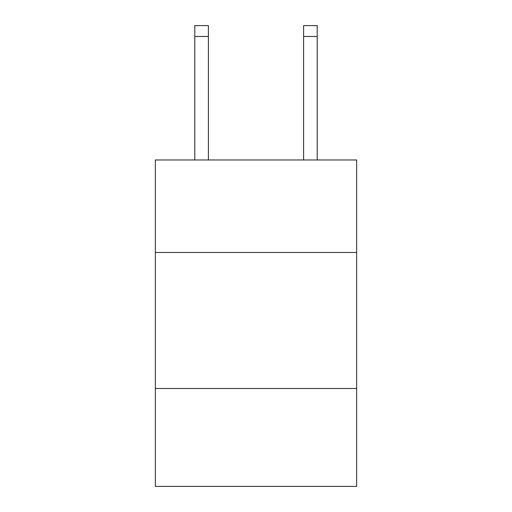 <?xml version="1.0" encoding="UTF-8"?>
<svg xmlns="http://www.w3.org/2000/svg" width="512" height="512" viewBox="0 0 512 512"><rect width="100%" height="100%" fill="white"/><g stroke="black" fill="none" stroke-linecap="round" stroke-linejoin="round"><path stroke-width="0.77" d="M356.646 252.461L356.646 159.974L155.354 159.974L155.354 252.461L356.646 252.461L356.646 486.4L155.354 486.4L155.354 252.461M356.646 388.474L155.354 388.474M303.603 159.974L303.603 25.6L317.203 25.6L317.203 159.974M303.603 25.6L317.203 25.6L303.603 25.6M208.397 159.974L208.397 36.48L194.797 36.48L194.797 25.6L208.397 25.6L208.397 36.48M194.797 159.974L194.797 36.48M208.397 25.6L194.797 25.6M303.603 36.48L317.203 36.48"/></g></svg>
